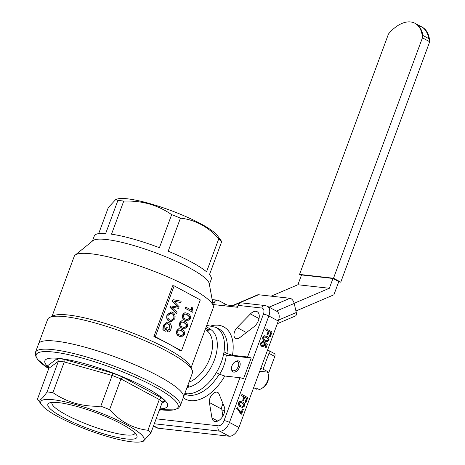 <?xml version="1.0" encoding="UTF-8"?>
<svg xmlns="http://www.w3.org/2000/svg" width="465" height="465" viewBox="0 0 465 465"><rect width="100%" height="100%" fill="white"/><g stroke="black" fill="none" stroke-linecap="round" stroke-linejoin="round"><path stroke-width="0.7" d="M294.171 303.267L329.348 288.277L297.908 284.731L301.529 274.943L332.969 278.489L338.787 281.61L333.905 294.798L295.932 310.986M333.504 278.239L299.547 274.414L388.473 34.003A32.713 19.315 118.2 0 1 414.949 23.279A32.713 19.315 118.2 0 1 422.429 37.828L333.504 278.239L340.769 282.145L338.677 281.906M414.949 23.279L422.22 27.185A32.713 19.315 118.2 0 1 429.701 41.734L340.769 282.145M429.701 41.734L422.429 37.828M301.367 275.39L299.547 274.414M256.32 389.048A10.224 6.039 -61.8 0 0 256.477 389.141A10.224 6.039 -61.8 0 0 256.645 389.222L257.534 388.752M268.503 376.086L268.52 377.673A8.178 4.83 118.2 0 1 263.242 387.496L261.911 388.362A10.224 6.039 -61.8 0 0 268.503 376.086A10.224 6.039 -61.8 0 0 267.317 372.11M256.645 389.222L255.192 388.444A10.224 6.039 118.2 0 0 256.378 388.775A10.224 6.039 118.2 0 0 257.709 388.723L259.162 389.507A10.224 6.039 -61.8 0 0 261.911 388.362M233.407 370.785A5.109 3.017 -61.8 0 0 238.667 365.048A5.109 3.017 -61.8 0 0 234.854 361.962A5.109 3.017 -61.8 0 0 231.558 368.1A5.109 3.017 -61.8 0 0 233.407 370.785M234.854 361.962L235.523 361.532A6.132 3.621 118.2 0 1 238.783 361.067A6.132 3.621 118.2 0 1 239.382 367.542A6.132 3.621 118.2 0 1 233.79 372.122A6.132 3.621 118.2 0 1 232.977 371.872A6.132 3.621 118.2 0 1 231.564 368.896L231.558 368.1M224.456 305.807L224.74 304.755L237.853 306.232M278.628 320.054L296.281 312.532A4.092 2.313 66.9 0 1 295.368 316.008L277.314 323.704M269.113 307.173L289.974 298.286A5.109 2.889 66.9 0 1 294.217 303.459L276.367 311.068M232.395 305.615L257.627 294.862A5.109 2.889 66.9 0 1 258.534 294.74L232.884 305.674M289.974 298.286L258.534 294.74M296.281 312.532L294.217 303.459M58.567 416.954A55.062 10.224 20.3 0 1 41.751 404.963A55.062 10.224 20.3 0 1 76.766 404.835A55.062 10.224 20.3 0 1 139.901 433.304A55.062 10.224 20.3 0 1 141.203 441.75A55.062 10.224 20.3 0 1 58.567 416.954M63.211 417.477A47.511 8.823 20.3 0 1 49.377 402.963A47.511 8.823 20.3 0 1 95.494 412.496A47.511 8.823 20.3 0 1 136.71 435.269A47.511 8.823 20.3 0 1 113.646 436.571A47.511 8.823 20.3 0 1 63.211 417.477M162.227 402.359A62.362 11.579 -159.7 0 0 159.297 399.545L161.576 397.976A64.403 11.956 20.3 0 1 164.895 401.161L162.913 401.452L162.227 402.359L150.863 433.072A62.362 11.579 20.3 0 0 147.934 430.259L159.297 399.545L120.947 378.94A62.362 11.579 -159.7 0 0 112.164 375.464L64.257 361.927L52.894 392.64A62.362 11.579 20.3 0 0 47.046 391.978L58.404 361.264L48.848 368.332L48.482 366.379L47.575 365.757L57.3 358.573A64.403 11.956 20.3 0 1 63.914 359.323L112.64 373.093A64.403 11.956 20.3 0 1 122.574 377.022L120.947 378.94L109.589 409.653A62.362 11.579 20.3 0 0 100.806 406.178L112.164 375.464L112.64 373.093M63.914 359.323L64.257 361.927A62.362 11.579 -159.7 0 0 58.404 361.264L57.3 358.573M159.826 408.851A65.425 12.148 -159.7 0 0 110.531 372.099A65.425 12.148 -159.7 0 0 48.959 367.809M180.234 405.887A77.184 14.328 20.3 0 0 155.316 384.462A77.184 14.328 20.3 0 0 79.957 355.126A77.184 14.328 20.3 0 0 35.45 352.336L47.645 319.374A77.184 14.328 20.3 0 1 49.889 317.316A77.184 14.328 20.3 0 1 65.164 316.671A77.184 14.328 20.3 0 1 141.191 339.09A77.184 14.328 20.3 0 1 192.057 369.908A77.184 14.328 20.3 0 1 192.423 372.93L183.361 397.424A77.184 14.328 -159.7 0 0 115.948 357.207A77.184 14.328 -159.7 0 0 38.583 343.868A77.184 14.328 20.3 0 1 56.102 341.171A77.184 14.328 20.3 0 1 138.622 366.385A77.184 14.328 20.3 0 1 183.361 397.424L180.234 405.887L178.461 408.189L174.259 409.863L159.524 409.659A75.667 14.049 -159.7 0 0 159.042 389.147A75.667 14.049 -159.7 0 0 62.438 353.412A75.667 14.049 -159.7 0 0 48.72 368.669M48.848 368.332L37.485 399.046C38.769 401.882 41.955 399.528 47.046 391.978M37.77 399.516L37.485 399.046M100.806 406.178C83.037 406.916 67.07 402.405 52.894 392.64M147.934 430.259C133.222 428.602 120.441 421.732 109.589 409.653M141.203 441.75L143.255 441.268L150.863 433.072M52.034 402.405A44.274 8.219 -159.7 0 0 51.97 402.545A44.274 8.219 -159.7 0 0 66.245 414.873A44.274 8.219 -159.7 0 0 109.571 431.729A44.274 8.219 -159.7 0 0 135.019 433.264A44.274 8.219 -159.7 0 0 135.059 433.118M268.921 372.291L263.109 369.164L268.962 353.336A3.069 1.814 -61.8 0 0 268.532 350.424L274.344 353.545A3.069 1.814 118.2 0 1 274.78 356.463L268.921 372.291L259.726 371.256M268.532 350.424A3.069 1.814 -61.8 0 0 268.125 350.302L267.503 350.232M222.049 410.961A38.845 22.936 -61.8 0 0 224.769 410.06M222.096 405.492A38.845 22.936 -61.8 0 0 223.438 404.736M415.675 23.669A32.713 19.315 118.2 0 1 422.877 35.439L428.689 38.566A32.713 19.315 118.2 0 0 421.493 26.796L415.675 23.669M297.908 284.731L271.107 296.159M329.348 288.277L332.969 278.489M241.161 412.815L242.591 408.95L243.335 409.351L241.544 414.181L240.946 413.856L238.266 409.578L236.807 408.392L237.167 407.427L241.161 412.815M242.591 408.95L241.033 412.449M241.544 414.181L240.69 413.827L238.016 409.549L236.557 408.363L237.167 407.427M242.62 406.451L243.741 405.608L243.712 404.393L241.998 402.946L240.562 402.37M243.991 405.637L243.968 404.422L242.253 402.975L240.684 402.382L239.44 403.207C239.37 404.614 239.952 405.503 241.178 405.875L242.747 406.468L243.741 405.608M240.818 406.84C239.115 406.207 238.435 404.875 238.772 402.847L239.952 401.464L242.608 402.01C244.311 402.644 244.997 403.975 244.66 406.009L242.509 407.445L240.568 406.811C238.865 406.178 238.185 404.846 238.522 402.818L239.702 401.435L240.731 401.382M242.381 407.427L240.568 406.811M241.562 395.541L241.957 394.477L247.769 397.604L245.909 402.626L245.241 402.266L246.706 398.302L244.84 397.302L243.59 400.685L242.922 400.324L244.172 396.941L241.312 395.512L241.957 394.477M245.909 402.626L244.991 402.237L246.456 398.278L244.811 397.389M243.59 400.685L242.666 400.295L243.922 396.912L241.312 395.512M262.708 342.38L263.161 342.461L261.609 343.28L262.4 345.53L262.952 345.71L264.213 344.687L264.602 342.194L267.299 344.571L265.974 348.146L265.23 347.744L266.259 344.954L264.899 343.763L264.788 345.315L262.812 346.756L260.935 345.21L260.941 342.914L262.946 341.327L263.446 341.455L263.161 342.461L262.841 342.391M262.824 345.687L263.963 344.658L263.917 343.089L264.602 342.194M265.974 348.146L264.98 347.715L266.009 344.931L264.928 343.984M262.684 346.733L261.836 346.489L260.685 345.181L260.685 342.891L262.824 341.316M266.904 340.799L268.026 339.956L267.997 338.741L264.847 336.718M268.276 339.985L268.253 338.77L266.538 337.323L264.969 336.73L263.725 337.555C263.655 338.962 264.236 339.851 265.463 340.223L267.032 340.816L268.026 339.956M265.102 341.188C263.405 340.554 262.719 339.223 263.056 337.195L264.242 335.811L266.893 336.358C268.596 336.991 269.281 338.328 268.944 340.357L266.794 341.792L264.852 341.159C263.149 340.525 262.469 339.194 262.806 337.166L263.986 335.782L265.015 335.73M266.666 341.775L264.852 341.159M265.846 329.888L266.242 328.825L272.054 331.952L270.194 336.974L269.526 336.614L270.99 332.655L269.125 331.65L267.875 335.033L267.206 334.672L268.456 331.289L265.596 329.859L266.242 328.825M270.194 336.974L269.276 336.584L270.74 332.626L269.096 331.743M267.875 335.033L266.957 334.643L268.206 331.26L265.596 329.859M165.453 329.528L166.394 326.994L167.231 327.441L165.802 331.307L163.11 329.859L163.418 325.361L167.47 322.088L168.888 322.541C171.201 323.931 171.876 326.174 170.917 329.261C170.196 331.278 169.01 332.173 167.354 331.952L167.563 330.609L170.085 328.784L169.754 325.018L167.138 323.448L164.302 325.698L164.075 328.79L165.453 329.528M167.505 331.975L167.098 331.923L167.563 330.609M166.394 326.994L165.238 329.412M165.802 331.307L162.86 329.836L163.169 325.331L167.348 322.076M167.377 330.592L169.835 328.761L169.504 324.994L167.016 323.442M171.015 320.432L173.654 318.42C174.241 316.101 173.631 314.514 171.829 313.654L170.777 313.282M173.91 318.449C174.491 316.13 173.881 314.543 172.079 313.683L170.899 313.294L168.138 315.328C167.569 317.56 168.144 319.13 169.859 320.019L171.143 320.449L173.654 318.42M169.359 321.344C167.138 320.03 166.453 317.874 167.295 314.881L171.277 311.945L172.585 312.364C174.887 313.66 175.607 315.834 174.753 318.891L170.835 321.827L169.109 321.315C166.889 320.001 166.203 317.845 167.045 314.851L171.143 311.934M170.707 321.809L169.109 321.315M175.375 301.401L173.747 301.041L179.13 306.749L178.537 308.347L171.515 307.08L177.089 312.271L176.578 313.643L170.19 307.365L170.731 305.9L177.961 307.069L172.457 301.239L173.038 299.669L181.181 301.198L180.676 302.575L173.782 301.076M173.038 299.669L172.201 301.21L177.706 307.04M180.676 302.575L175.125 301.372M178.537 308.347L171.26 307.051M176.578 313.643L169.94 307.336L170.731 305.9M181.536 335.701L183.227 334.352L183.286 332.585L181.187 330.667L179.478 329.999M183.483 334.382L183.536 332.615L181.437 330.691L179.606 330.011L177.793 331.342C177.514 333.266 178.194 334.498 179.827 335.044L181.67 335.718L183.227 334.352M179.38 336.247C177.177 335.358 176.369 333.568 176.956 330.888L178.525 328.912L179.827 328.767L181.879 329.482C184.088 330.377 184.896 332.161 184.314 334.847L181.344 336.951L179.13 336.218C176.927 335.329 176.113 333.539 176.7 330.859L178.275 328.883L179.699 328.755M181.216 336.939L179.13 336.218M184.489 327.732L186.18 326.378L186.232 324.611L184.134 322.693L182.431 322.03M186.43 326.407L186.488 324.64L184.384 322.722L182.553 322.042L180.74 323.367C180.467 325.291 181.141 326.529 182.78 327.069L184.617 327.749L186.18 326.378M182.327 328.278C180.124 327.383 179.316 325.599 179.903 322.919L181.472 320.937L182.774 320.792L184.832 321.513C187.035 322.402 187.848 324.192 187.261 326.872L184.291 328.982L182.077 328.249C179.874 327.354 179.066 325.57 179.653 322.89L181.222 320.908L182.652 320.78M184.163 328.964L182.077 328.249M187.436 319.757L189.127 318.409L189.185 316.642L187.087 314.724L185.378 314.055M189.377 318.438L189.435 316.671L187.337 314.747L185.5 314.067L183.687 315.398C183.413 317.322 184.094 318.554 185.727 319.1L187.564 319.775L189.127 318.409M185.279 320.304C183.071 319.414 182.263 317.624 182.85 314.945L184.425 312.968L185.727 312.823L187.779 313.538C189.987 314.433 190.795 316.217 190.214 318.903L187.244 321.007L185.024 320.275C182.821 319.385 182.013 317.595 182.6 314.915L184.169 312.939L185.599 312.811M187.116 320.995L185.024 320.275M192.667 312.259L185.401 308.353L185.849 307.144L191.51 310.19L191.377 307.074L192.237 307.539L192.958 311.48L192.667 312.259L185.151 308.324L185.849 307.144M191.26 310.161L191.377 307.074M153.903 336.561L172.718 285.69L174.148 285.847L200.31 299.908L181.495 350.779L168.411 343.751A74.115 13.758 -159.7 0 0 153.903 336.561L155.327 336.724L174.148 285.847M181.495 350.779L180.065 350.622A74.115 13.758 -159.7 0 0 168.411 343.751L155.327 336.724M222.886 416.018L221.753 409.165A7.155 4.226 118.2 0 1 222.927 403.486M211.947 417.936L209.395 402.527A7.155 4.226 118.2 0 1 211.912 394.82A7.155 4.226 118.2 0 1 217.736 392.437A7.155 4.226 118.2 0 1 219.021 393.948L224.322 406.904A9.201 5.435 118.2 0 1 221.997 417.39A9.201 5.435 118.2 0 1 213.958 421.168A9.201 5.435 118.2 0 1 211.947 417.936L217.765 421.063M253.966 326.767L239.888 337.538A7.155 4.226 118.2 0 1 235.604 338.427A7.155 4.226 118.2 0 1 237.127 327.563L250.414 313.939A9.201 5.435 118.2 0 1 257.168 311.695A9.201 5.435 118.2 0 1 259.034 318.513A9.201 5.435 118.2 0 1 253.966 326.767M160.535 409.787L158.838 411.525M212.145 299.576L217.637 300.192A4.092 3.214 96.4 0 1 218.573 300.489L226.984 305.005M217.637 300.192A4.092 3.214 96.4 0 0 214.272 302.698L212.674 302.517M238.167 305.389A4.092 3.214 -83.6 0 1 241.533 302.884L265.114 305.546A4.092 3.214 96.4 0 0 261.749 308.045L238.167 305.389L237.47 307.272L213.575 304.581L214.272 302.698M156.135 418.82L218.184 425.812A6.132 3.621 -61.8 0 0 224.049 420.581L239.905 377.714A4.092 0.761 20.3 0 1 243.538 378.743L251.205 358.015A4.092 0.761 -159.7 0 0 247.572 356.992L263.428 314.125A6.132 3.621 -61.8 0 0 261.749 308.045M211.587 325.744A40.891 24.145 118.2 0 1 232.454 355.283L226.92 353.429A36.805 21.733 -61.8 0 0 218.951 328.941L216.039 327.383A36.805 21.733 118.2 0 1 224.014 351.866L226.92 353.429M184.617 394.041A36.805 21.733 -61.8 0 0 219.253 374.156L224.787 376.011A40.891 24.145 118.2 0 1 183.239 397.761M209.494 328.523L206.228 326.767L209.465 328.505L209.808 328.906L209.215 330.156L205.681 328.261M209.465 328.505L209.808 328.906A32.509 19.199 118.2 0 1 216.888 350.558A32.509 19.199 118.2 0 1 188.22 387.252L187.61 387.583L187.104 387.31M187.918 385.113L188.726 385.543L188.22 387.252M205.146 329.691L206.437 330.382L209.215 330.156M186.965 387.682A32.713 19.315 -61.8 0 0 187.61 387.583M223.677 353.819L226.257 355.208L251.205 358.015M232.454 355.283L247.572 356.992M219.253 374.156L216.347 372.593A36.805 21.733 -61.8 0 0 224.014 351.866M239.905 377.714L224.787 376.011M226.257 355.208A29.138 17.205 118.2 0 1 223.81 365.723A29.138 17.205 118.2 0 1 219.614 374.342M265.114 305.546L267.404 306.255L276.849 311.329A10.224 6.039 118.2 0 1 278.303 321.042L238.917 427.504A10.224 6.039 118.2 0 1 229.146 436.217L158.088 428.213A10.224 6.039 118.2 0 1 156.74 427.794L153.467 426.039M209.384 284.365L211.279 279.227A62.362 11.579 -159.7 0 0 209.483 274.606L221.718 241.538A62.362 11.579 -159.7 0 0 218.782 238.725C207.931 226.641 195.149 219.776 180.437 218.12A62.362 11.579 -159.7 0 0 171.655 214.644C157.745 204.955 141.779 200.444 123.748 201.107A62.362 11.579 -159.7 0 0 120.691 200.706A62.362 11.579 -159.7 0 0 117.895 200.444L115.948 199.316L108.333 207.512L98.679 233.616M218.782 238.725L206.553 271.793A62.362 11.579 -159.7 0 0 168.202 251.187L180.437 218.12M171.655 214.644L159.419 247.711A62.362 11.579 -159.7 0 0 111.513 234.174L123.748 201.107M117.895 200.444L105.665 233.511A62.362 11.579 -159.7 0 0 94.308 235.958L92.407 241.091M49.889 317.316L53.719 315.636A74.115 13.758 20.3 0 1 68.39 315.02A74.115 13.758 20.3 0 1 141.395 336.544A74.115 13.758 20.3 0 1 190.243 366.135L192.057 369.908M115.948 199.316L117.837 198.869A55.201 10.247 20.3 0 1 127.486 198.822A55.201 10.247 20.3 0 1 179.786 213.999A55.201 10.247 20.3 0 1 217.55 235.755L221.718 241.538M199.055 346.158L195.184 356.626M52.022 316.38L74.22 256.372A74.115 13.758 20.3 0 1 75.156 255.122A74.115 13.758 20.3 0 1 91.041 253.78A74.115 13.758 20.3 0 1 166.726 276.443A74.115 13.758 20.3 0 1 213.354 306.237A74.115 13.758 20.3 0 1 213.243 307.801L191.051 367.809M75.156 255.122L92.977 240.632A62.362 11.579 20.3 0 1 106.34 239.504A62.362 11.579 20.3 0 1 170.016 258.569A62.362 11.579 20.3 0 1 209.25 283.644L213.354 306.237M48.901 367.17A64.403 11.956 20.3 0 1 47.575 365.757M164.895 401.161L161.832 403.422M122.574 377.022L161.576 397.976M274.78 356.463L268.962 353.336M209.395 402.527L221.753 409.165M237.127 327.563L246.409 332.551M250.414 313.939L259.022 318.56M218.184 425.812A4.092 3.214 96.4 0 0 219.695 431.142L154.304 423.772M224.049 420.581A4.092 0.761 20.3 0 1 229.472 422.429A10.224 6.039 118.2 0 1 219.695 431.142L229.146 436.217M267.404 306.255A10.224 6.039 118.2 0 1 268.851 315.968L229.472 422.429L238.917 427.504M278.303 321.042L268.851 315.968A4.092 0.761 -159.7 0 0 263.428 314.125M153.566 425.777L158.088 428.213M188.976 382.247A29.644 17.507 -61.8 0 0 210.389 356.818A29.644 17.507 -61.8 0 0 206.437 330.382M216.347 372.593A36.805 21.733 118.2 0 1 184.808 393.518M262.341 369.082L260.83 368.268M256.477 389.141L253.669 387.63M35.45 352.336L35.299 355.237L37.398 359.236L48.72 368.675M41.751 404.963L37.805 399.569M216.039 327.383L206.756 325.343"/></g></svg>
